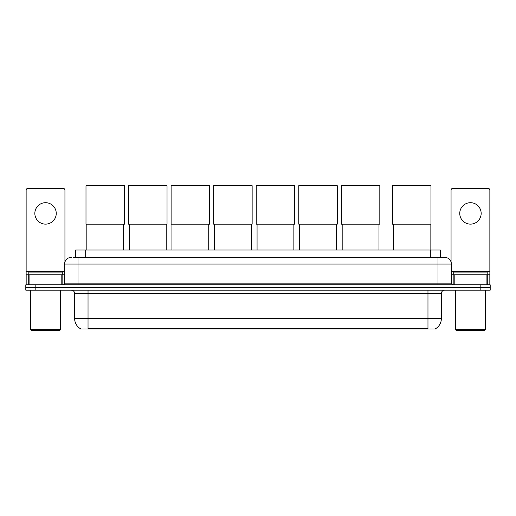 <?xml version="1.0" encoding="UTF-8"?>
<svg xmlns="http://www.w3.org/2000/svg" width="516" height="516" viewBox="0 0 516 516"><rect width="100%" height="100%" fill="white"/><g stroke="black" fill="none" stroke-linecap="round" stroke-linejoin="round"><path stroke-width="0.77" d="M75.659 257.381L75.659 250.021L440.342 250.021L440.342 257.381M435.665 328.653L435.665 328.982L80.335 328.982L80.335 328.653M80.438 328.711A11.713 11.713 0 0 1 74.646 318.611L88.03 318.611L88.03 328.711L427.97 328.711L427.97 318.611L441.354 318.611L441.354 293.514A3.348 3.348 0 0 1 444.695 290.173M74.646 318.611L74.646 293.514C74.452 291.482 73.337 290.366 71.305 290.173M435.562 328.711A11.713 11.713 0 0 0 441.354 318.611M35.836 284.819L490.2 284.819L490.2 287.496L25.8 287.496L25.8 290.173L35.836 290.173L35.836 287.496L25.8 287.496L25.8 284.819L35.836 284.819L35.836 287.496L490.2 287.496L490.2 290.173L35.836 290.173M73.801 257.381L444.695 257.381A6.689 6.689 0 0 1 451.39 264.069L451.39 283.142L453.061 284.819M73.646 257.381L77.993 257.381L77.993 264.069L64.61 264.069L64.61 283.142A1.671 1.671 0 0 1 62.939 284.819M71.305 257.381A6.689 6.689 0 0 0 64.61 264.069M451.39 264.069L438.007 264.069L438.007 257.381L444.695 257.381M45.543 202.711A10.707 10.707 0 0 0 34.836 213.418A10.707 10.707 0 0 0 45.543 224.125A10.707 10.707 0 0 0 56.244 213.418A10.707 10.707 0 0 0 45.543 202.711M61.185 284.819L61.185 274.776L29.896 274.776L29.896 284.819M64.945 261.986L64.945 190.133A1.671 1.671 0 0 0 63.274 188.456L27.806 188.456A1.671 1.671 0 0 0 26.135 190.133L26.135 274.776L29.896 274.776M61.185 274.776L64.61 274.776M26.135 284.819L26.135 274.776M59.927 330.317L31.153 330.317L30.483 329.653L60.598 329.653L59.927 330.317M30.483 290.173L30.483 329.653M60.598 290.173L60.598 329.653M62.268 274.776L62.268 272.1L28.812 272.1L28.812 274.776M86.83 224.157L86.83 250.021M123.634 224.157L123.634 250.021M85.991 185.683L124.466 185.683L124.466 224.157L85.991 224.157L85.991 185.683M129.387 224.157L129.387 250.021M166.191 224.157L166.191 250.021M128.549 185.683L167.029 185.683L167.029 224.157L128.549 224.157L128.549 185.683M171.944 224.157L171.944 250.021M208.748 224.157L208.748 250.021M171.112 185.683L209.586 185.683L209.586 224.157L171.112 224.157L171.112 185.683M214.501 224.157L214.501 250.021M251.311 224.157L251.311 250.021M213.669 185.683L252.143 185.683L252.143 224.157L213.669 224.157L213.669 185.683M257.065 224.157L257.065 250.021M293.868 224.157L293.868 250.021M256.226 185.683L294.7 185.683L294.7 224.157L256.226 224.157L256.226 185.683M299.622 224.157L299.622 250.021M336.426 224.157L336.426 250.021M298.783 185.683L337.264 185.683L337.264 224.157L298.783 224.157L298.783 185.683M342.179 224.157L342.179 250.021M378.983 224.157L378.983 250.021M341.347 185.683L379.821 185.683L379.821 224.157L341.347 224.157L341.347 185.683M393.308 224.157L393.308 250.021M430.112 224.157L430.112 250.021M392.47 185.683L430.944 185.683L430.944 224.157L392.47 224.157L392.47 185.683M470.457 202.711A10.707 10.707 0 0 0 459.756 213.418A10.707 10.707 0 0 0 470.457 224.125A10.707 10.707 0 0 0 481.164 213.418A10.707 10.707 0 0 0 470.457 202.711M486.104 284.819L486.104 274.776L454.815 274.776L454.815 284.819M486.104 274.776L489.865 274.776L489.865 190.133A1.671 1.671 0 0 0 488.194 188.456L452.726 188.456A1.671 1.671 0 0 0 451.055 190.133L451.055 261.986M451.39 274.776L454.815 274.776M489.865 274.776L489.865 284.819M484.847 330.317L456.073 330.317L455.402 329.653L485.517 329.653L484.847 330.317M455.402 290.173L455.402 329.653M485.517 290.173L485.517 329.653M487.188 274.776L487.188 272.1L453.732 272.1L453.732 274.776M426.629 328.982L426.629 328.653M89.371 328.982L89.371 328.653M85.695 257.381L85.695 250.021M430.305 257.381L430.305 250.021M427.97 290.173L427.97 293.514L74.646 293.514M441.354 293.514L427.97 293.514L427.97 318.611L88.03 318.611L88.03 290.173M480.164 290.173L480.164 284.819M77.993 284.819L77.993 283.142L451.39 283.142M64.61 283.142L77.993 283.142L77.993 264.069L438.007 264.069L438.007 284.819M64.61 271.435L26.135 271.435M62.829 274.776L62.829 284.819M26.161 274.776L26.161 284.819M28.251 284.819L28.251 274.776M489.865 271.435L451.39 271.435M489.839 284.819L489.839 274.776M487.749 274.776L487.749 284.819M453.171 284.819L453.171 274.776"/></g></svg>
